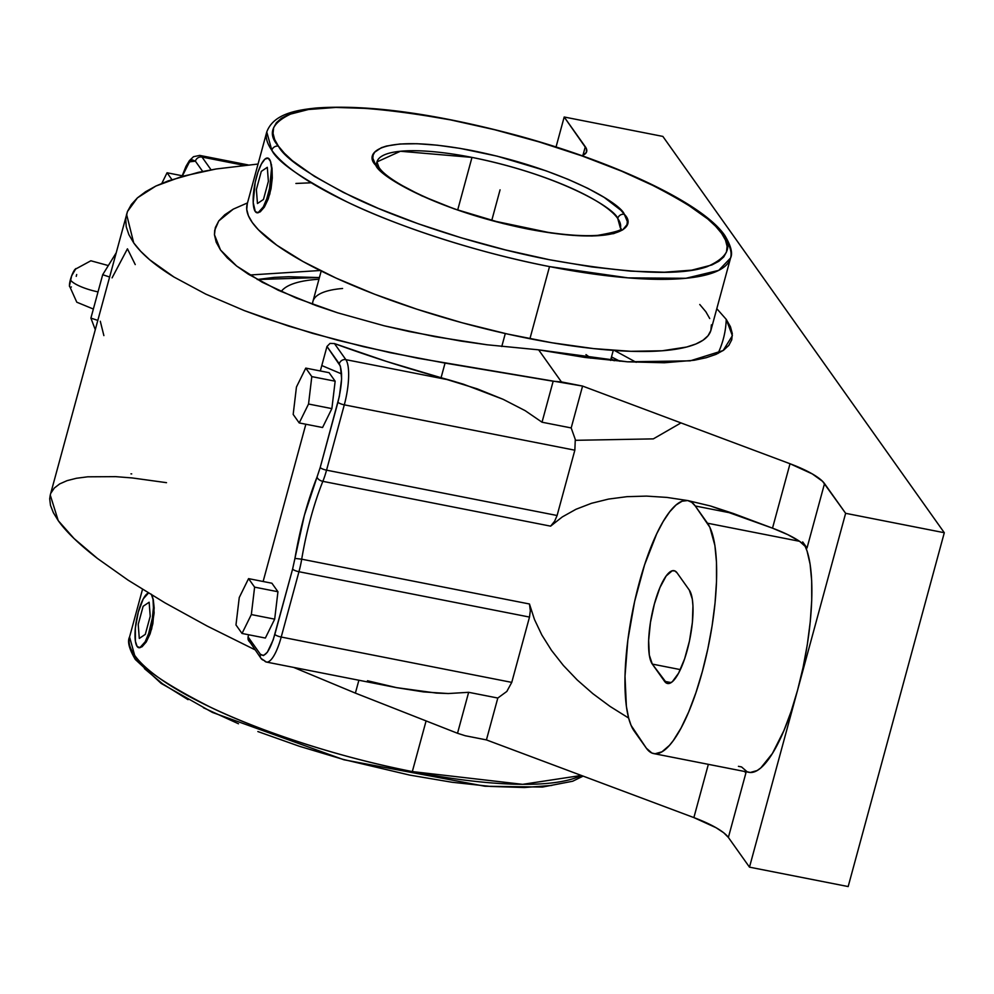<?xml version="1.0" encoding="UTF-8"?>
<svg xmlns="http://www.w3.org/2000/svg" width="994" height="994" viewBox="0 0 994 994"><rect width="100%" height="100%" fill="white"/><g stroke="black" fill="none" stroke-linecap="round" stroke-linejoin="round"><path stroke-width="1.49" d="M249.656 275.015L320.143 270.505L249.656 275.015M614.441 350.46L636.185 362.325L614.441 350.46M717.991 353.466A88.454 82.34 144.6 0 0 726.229 319.36L716.798 308.674L726.229 319.36A88.454 82.34 -35.4 0 1 717.991 353.466M738.43 766.324L741.561 766.946L747.115 771.766L750.259 772.487L757.167 770.536L760.845 767.865L772.4 753.489L783.931 730.565L791.112 711.493L797.561 690.234L845.633 513.314L749.488 867.153L728.378 837.433A64.2 15.531 15.2 0 0 693.874 817.59L486.426 739.909L497.808 698.036L468.646 692.309L497.808 698.036L486.426 739.909L465.279 735.746L457.513 733.274L468.646 692.309L448.294 693.539L436.416 693.079L396.134 687.575L423.63 691.923L448.294 693.539L468.646 692.309L457.513 733.274L355.38 693.116L358.884 680.244L355.38 693.116L293.64 667.409L355.38 693.116L457.513 733.274L465.279 735.746L486.426 739.909L693.874 817.59L716.115 827.741L723.719 832.773L728.378 837.433L745.885 773.021L744.63 771.481A64.2 15.531 -164.8 0 1 745.885 773.021L744.817 771.518L745.885 773.021L728.378 837.433L749.488 867.153L797.561 690.234A120.15 32.914 -78.9 0 0 804.805 545.482L807.078 551.074L810.11 564.194L811.676 580.782L811.725 600.19L810.259 621.697L807.327 644.46L803.04 667.595L797.561 690.234A120.15 32.914 -78.9 0 1 748.942 772.326L653.741 753.601A120.15 32.914 101.1 0 0 706.026 656.959A120.15 32.914 101.1 0 0 707.492 523.204L799.561 541.308L807.016 548.005A64.2 15.531 15.2 0 0 799.561 541.308A64.2 15.531 15.2 0 0 772.512 528.162L790.019 463.738L582.571 386.07L571.19 427.942L575.29 439.46L574.843 450.195L557.1 515.501L554.64 521.216L550.614 526.149L554.64 521.216L557.1 515.501L326.554 470.162A36.616 10.027 101.1 0 1 322.851 481.344A120.15 32.914 -78.9 0 0 301.704 559.187L294.932 558.417C300.126 528.212 307.506 501.075 317.049 477.008A5.504 3.019 21.9 0 0 322.851 481.344A5.504 3.019 -158.1 0 1 317.049 477.008L320.205 467.503A5.504 1.329 15.2 0 0 326.554 470.162L344.297 404.844A5.504 1.329 -164.8 0 1 337.948 402.185C342.296 384.032 342.744 371.222 339.277 363.779A5.504 5.119 -35.4 0 1 345.862 359.654A36.616 10.027 101.1 0 1 344.297 404.844A5.504 1.329 -164.8 0 1 337.948 402.185L320.205 467.503A5.504 1.329 15.2 0 0 326.554 470.162A36.616 10.027 101.1 0 1 322.851 481.344L550.614 526.149L562.293 516.93L575.986 509.276L591.48 503.299L608.577 499.075L627.015 496.665L646.547 496.105L666.875 497.41L687.711 500.554L691.712 502.293L695.266 505.983L709.84 527.255L714.897 545.47L716.463 562.057L716.512 581.465L715.046 602.973L712.114 625.735L707.827 648.871L702.348 671.509L695.899 692.768L688.718 711.841L681.089 727.981L673.286 740.58L669.422 745.388L661.954 751.812L655.058 753.763L651.902 753.042L646.361 748.209L631.091 725.409L628.63 718.041L626.382 706.336L625.002 676.268L627.848 640.037L634.619 601.519L644.597 564.803L656.711 533.803L663.172 521.515L669.683 511.823L676.044 504.989L682.12 501.2L687.711 500.554L710.536 505.996L772.512 528.162L733.224 513.451L695.266 505.983L733.224 513.451L710.536 505.996L687.711 500.554A120.15 32.914 101.1 0 1 687.885 500.591A120.15 32.914 101.1 0 1 695.266 505.983L707.492 523.204L799.561 541.308L787.844 534.673L772.512 528.162L790.019 463.738L582.571 386.07L561.411 381.907L538.636 349.838L486.985 344.769L460.719 341.041L409.329 331.561L384.318 325.821L337.6 312.799L316.167 305.618L278.295 290.273L248.289 274.158L236.634 266.032L227.377 257.98L220.519 250.003L216.195 242.225L214.455 234.758L215.325 227.614L218.767 220.929L224.756 214.779L233.267 209.138L247.494 202.913L233.267 209.138L218.767 220.929L214.679 230.347L214.455 234.758L220.519 250.003L236.634 266.032L262.292 282.296L296.249 298.051L337.6 312.799L384.318 325.821L434.813 336.631L486.985 344.769L538.636 349.838L627.413 361.816L690.196 360.847L723.147 350.534L732.379 335.699L726.229 319.36L730.441 326.703L732.292 333.537L731.758 339.774L728.838 345.353L723.57 350.236L715.991 354.373L706.187 357.716L694.234 360.25L664.365 362.76L627.525 361.816L585.093 357.467L538.636 349.838L561.411 381.907L553.161 381.236L542.028 422.214L525.155 410.659L503.126 399.315L463.415 384.193L449.189 379.969L345.862 359.654A36.616 10.027 101.1 0 1 344.297 404.844L326.554 470.162L557.1 515.501L574.843 450.195L344.297 404.844L574.843 450.195L575.29 439.46L571.19 427.942L542.028 422.214L571.19 427.942L582.571 386.07L417.492 358.163L363.68 346.72L312.7 333.388L265.845 318.515L244.313 310.6L205.77 294.112L173.987 277.04L149.759 259.819L140.688 251.296L133.705 242.884L128.872 234.659L126.201 226.644L125.741 218.916L127.456 211.523L131.357 204.491L137.42 197.868L145.609 191.718L155.859 186.052L168.123 180.908L198.34 172.347L216.12 168.98L258.055 164.035L216.12 168.98L182.312 176.336L155.859 186.052L137.42 197.868L127.456 211.523L50.259 495.062L58.236 520.645C66.113 531.753 79.197 544.364 97.511 558.504L128.052 580.123L164.929 602.824L207.187 626.058L254.874 649.728L207.187 626.058L164.929 602.824L128.052 580.123L97.511 558.504L74.041 538.512L58.236 520.645L53.341 512.655L50.483 505.35L49.7 498.777L50.272 495.012M257.247 279.525L319.409 277.562L288.869 276.717L274.245 277.376L257.247 279.525M69.518 286.52A10.089 2.299 -71.5 0 1 70.412 279.674A24.216 5.852 15.2 0 0 97.723 291.826M142.502 589.355L129.568 636.968L134.65 655.307A240.312 58.137 15.2 0 1 129.568 636.968C127.195 641.478 129.133 648.995 135.358 659.519A5.504 5.119 -35.3 0 1 134.65 655.307C140.427 667.16 165.7 684.468 210.467 707.219C256.191 729.447 335.512 756.72 412.324 771.58L522.633 784.341L581.341 775.444A240.312 58.137 15.2 0 1 412.324 771.58L426.091 720.923L412.324 771.58A240.312 58.137 15.2 0 1 134.65 655.307A5.504 5.119 144.7 0 0 135.346 659.507L161.152 683.412L212.443 712.437L343.986 759.789L484.948 786.242L542.488 787.062L572.668 781.234L583.143 776.115M721.706 233.503L721.644 233.404C715.966 221.824 691.24 204.913 647.479 182.697C602.786 160.978 525.354 134.364 450.381 119.864C371.942 105.873 319.496 103.575 293.068 112.956C271.772 122.361 266.901 133.432 278.432 146.155A5.504 5.119 144.7 0 0 271.834 150.293L266.765 131.978C273.375 114.086 295.889 109.986 317.098 107.936C369.022 104.469 435.881 113.676 517.675 135.582C615.808 162.407 703.044 203.497 724.8 235.479C730.963 245.729 732.889 253.234 730.578 257.993L718.724 270.368L685.885 278.283L628.071 277.873L549.52 266.591A240.312 58.137 -164.8 0 1 271.834 150.293A240.312 58.137 -164.8 0 1 266.765 131.978L247.171 204.118A240.312 58.137 15.2 0 0 529.926 338.73L549.52 266.591C472.697 251.73 393.363 224.445 347.627 202.204C302.859 179.442 277.599 162.134 271.834 150.293A5.504 5.119 -35.3 0 1 278.432 146.155L274.655 139.52L273.052 133.358L273.623 127.754L276.382 122.734L281.302 118.361L288.31 114.683L308.376 109.514L335.786 107.439L369.519 108.52L408.261 112.72L450.518 119.889L494.689 129.742L539.059 141.893L581.937 155.896L621.672 171.192L656.736 187.207L685.785 203.335L707.703 218.928L715.717 226.346L721.644 233.404L725.483 240.138L727.086 246.288L726.515 251.904L723.756 256.924L718.848 261.285L711.828 264.976L691.774 270.144L664.352 272.219L630.631 271.138L591.89 266.939L549.62 259.769L505.449 249.916L461.079 237.765L418.201 223.762L378.466 208.467L343.402 192.451L314.352 176.323L292.435 160.73L284.433 153.312L278.494 146.242C284.185 157.835 308.898 174.745 352.659 196.961C397.351 218.68 474.784 245.294 549.757 259.794C628.208 273.785 680.641 276.083 707.082 266.703C728.366 257.284 733.249 246.226 721.706 233.503A5.504 5.119 -35.3 0 1 724.812 235.491A5.504 5.119 144.7 0 0 721.706 233.503M730.578 257.993A240.312 58.137 -164.8 0 1 549.52 266.591L529.926 338.73A240.312 58.137 15.2 0 0 710.971 330.132L730.578 257.993A240.312 58.137 -164.8 0 0 725.508 239.678A5.504 5.119 144.7 0 0 724.812 235.491M471.988 157.4L400.42 151.262L376.962 161.91A126.114 30.516 -164.8 0 1 471.988 157.4A126.114 30.516 -164.8 0 1 617.721 218.444C614.777 208.405 560.529 175.255 471.988 157.4L457.712 209.908L471.988 157.4M375.981 165.551L376.962 161.91L378.913 167.315A5.504 5.119 144.8 0 0 375.819 165.339C362.748 152.89 380.839 133.072 472.324 150.628C564.555 169.241 621.113 203.758 624.282 214.257L624.319 214.319A5.504 5.119 144.8 0 0 617.721 218.444A126.114 30.516 -164.8 0 1 620.38 228.048L617.721 218.444A5.504 5.119 -35.2 0 1 624.319 214.319C637.402 226.769 619.312 246.587 527.826 229.03C435.583 210.405 379.037 175.901 375.869 165.402L375.819 165.339A5.504 5.119 -35.2 0 1 378.925 167.327C387.995 181.927 439.037 206.827 493.906 220.979L547.769 232.298C567.723 235.23 584.335 236.261 597.605 235.379C616.218 232.099 623.81 229.651 620.38 228.048M281.153 291.577A185.344 44.842 -164.8 0 1 281.936 290.596A185.344 44.842 -164.8 0 1 318.95 279.227A185.344 44.842 15.2 0 0 281.153 291.577M321.186 271.027L312.936 301.393A151.337 36.616 15.2 0 0 312.625 304.338A151.337 36.616 -164.8 0 1 342.582 288.484M148.516 593.008L143.248 598.91L138.315 612.018L135.358 627.935L135.395 641.292L137.122 646.46L139.918 647.653L145.186 641.764L148.628 633.588L152.393 618.019L153.411 607.732L153.039 599.382L151.312 594.201L153.262 599.419L154.169 607.893L152.865 623.673L150.094 633.874L146.242 641.975L142.067 646.771L138.464 647.591M151.821 595.071A27.907 7.641 101.1 0 1 150.678 626.493A27.907 7.641 101.1 0 1 138.837 647.715A27.907 7.641 101.1 0 1 137.122 646.46L137.11 646.435M501.771 346.521L505.3 333.537L501.771 346.521M266.901 158.145L268.243 158.183L270.554 161.426L272.033 168.408L272.294 178.025L271.027 188.761L268.256 198.962L264.404 207.063L260.229 211.846L256.626 212.679M269.834 159.86L269.473 159.288A27.907 7.641 101.1 0 1 269.138 190.351A27.907 7.641 101.1 0 1 256.999 212.791A27.907 7.641 101.1 0 1 255.284 211.548L253.197 202.528L255.197 182.362L257.968 172.161L261.41 163.985L265 159.077L268.194 158.17L270.492 161.413L271.561 168.309L269.56 188.475L266.79 198.676L263.348 206.851L258.08 212.741L255.284 211.548A27.907 7.641 101.1 0 1 255.62 180.486A27.907 7.641 101.1 0 1 267.759 158.046A27.907 7.641 101.1 0 1 269.473 159.288L268.815 158.543M375.819 165.339L383.684 173.515L395.96 182.262L421.692 195.806L454.171 208.852L503.063 223.513L527.826 229.03L551.508 233.043L573.227 235.404L592.138 236.013L613.683 233.615L622.691 229.887L627.003 224.632L627.326 221.488L624.319 214.319L620.952 210.293L604.178 197.396L587.901 188.363L568.245 179.392L545.979 170.806L497.075 156.145L460.284 148.417L437.472 145.211L417.058 143.72L399.837 144.006L386.467 146.043L381.385 147.696L374.688 152.206L373.148 155.027L372.812 158.17L375.819 165.339M256.999 212.791L260.229 211.846L264.404 207.063L269.821 194.029L272.294 178.025L271.424 164.507M551.807 785.434L524.397 787.521L490.663 786.44L451.935 782.241L409.665 775.084L343.216 759.416L299.368 746.27L257.856 731.547M238.485 723.769L203.41 707.753M188.052 699.664L162.444 683.723L144.428 668.614M711.406 324.839L710.834 330.592L708.039 335.736L703.031 340.221L695.875 343.999L686.63 347.03L662.24 350.77L630.817 351.304L593.567 348.596L551.906 342.756L507.449 334.021L461.899 322.702L417.02 309.246L374.514 294.187L336.034 278.072L303.046 261.546L276.829 245.232L258.378 229.751L252.302 222.519L248.401 215.71L246.736 209.411L247.307 203.658M295.901 183.468L310.799 182.797M699.764 304.487L705.839 311.731L709.728 318.527M138.837 647.715L142.067 646.771L146.242 641.975L151.66 628.953L154.132 612.938L153.262 599.419M137.122 646.46A27.907 7.641 101.1 0 1 137.023 617.373A27.907 7.641 101.1 0 1 148.454 593.033M614.193 360.772A185.344 44.842 15.2 0 0 611.049 358.586A185.344 44.842 -164.8 0 1 614.193 360.772M585.988 354.609A151.337 36.616 -164.8 0 1 590.809 358.213M75.892 268.566L71.618 275.934L69.456 285.862L76.786 302.201L93.361 309.047M70.76 287.452L71.382 286.943M76.24 276.344L76.687 274.53M98.021 291.888A24.216 5.852 -164.8 0 1 70.412 279.674A10.089 2.299 -71.5 0 1 75.184 269.175M619.921 361.257L611.496 356.921M171.887 179.579L167.054 172.77L161.836 183.381L167.054 172.77L171.887 179.579M308.538 404.024L311.805 376.614L305.767 368.103L296.448 387.001L293.18 414.423L299.219 422.935L308.538 404.024L299.219 422.935L293.18 414.423L296.448 387.001L305.767 368.103L329.101 372.688L305.767 368.103L311.805 376.614L308.538 404.024L331.872 408.621L308.538 404.024M248.562 578.632L239.256 597.543L235.976 624.953L242.027 633.464L251.333 614.565L254.613 587.143L248.562 578.632L254.613 587.143L251.333 614.565L242.027 633.464L235.976 624.953L239.256 597.543L248.562 578.632L271.909 583.229L248.562 578.632M680.977 422.922L653.331 438.876L575.414 440.317M321.795 365.543L341.601 373.93M183.48 176.013L167.054 172.77L183.48 176.013M182.225 175.764L185.977 166.358L189.382 160.655L193.495 156.692L199.744 155.412A36.616 10.027 101.1 0 1 201.993 157.052A5.504 5.119 144.6 0 0 195.396 161.177L189.494 161.836L182.474 175.814L186.4 166.42L190.401 160.941L192.277 159.848L195.396 161.177L202.689 171.44L195.396 161.177A5.504 5.119 144.6 0 1 201.993 157.052L243.99 165.315L201.993 157.052L211.076 169.837L201.993 157.052A36.616 10.027 101.1 0 0 199.595 155.387M322.565 427.519L299.219 422.935L322.565 427.519L331.872 408.621L335.152 381.199L311.805 376.614L335.152 381.199L329.101 372.688L335.152 381.199L331.872 408.621L322.565 427.519M265.361 638.049L242.027 633.464L265.361 638.049L274.679 619.15L251.333 614.565L274.679 619.15L277.947 591.741L254.613 587.143L277.947 591.741L271.909 583.229L277.947 591.741L274.679 619.15L265.361 638.049M115.987 253.172L102.693 274.704L90.901 318.092L95.225 329.548L90.901 318.092L97.723 320.379L90.901 318.092L102.693 274.704L109.514 276.991L102.693 274.704L115.987 253.172M653.741 753.601A120.15 32.914 101.1 0 1 646.361 748.209L634.135 731A120.15 32.914 101.1 0 1 628.63 718.041L610.08 706.436L592.871 693.675L577.216 679.958L563.374 665.458L551.521 650.399L541.829 634.98L534.449 619.436L529.467 603.992L530.324 610.738L529.504 617.075L511.761 682.381L506.828 691.439L497.808 698.036L506.828 691.439L511.761 682.381L281.215 637.042A36.616 10.027 101.1 0 1 266.404 662.054A36.616 10.027 101.1 0 1 264.155 660.414A5.504 5.119 -35.4 0 1 260.353 654.238C264.839 657.978 269.672 651.356 274.853 634.371A5.504 1.329 15.2 0 0 281.215 637.042L511.761 682.381L529.504 617.075L298.958 571.724A5.504 1.329 -164.8 0 1 292.609 569.065L294.932 558.417L301.704 559.187A36.616 10.027 101.1 0 1 298.958 571.724A5.504 1.329 -164.8 0 1 292.609 569.065L274.853 634.371A5.504 1.329 15.2 0 0 281.215 637.042L298.958 571.724L529.504 617.075L530.324 610.738L529.467 603.992L301.704 559.187A120.15 32.914 101.1 0 1 322.851 481.344L550.614 526.149L562.293 516.93L575.986 509.276L591.48 503.299L608.577 499.075L627.015 496.665L646.547 496.105L666.875 497.41L687.711 500.554A120.15 32.914 -78.9 0 0 639.266 582.683A120.15 32.914 -78.9 0 0 628.63 718.041L610.08 706.436L592.871 693.675L577.216 679.958L563.374 665.458L551.521 650.399L541.829 634.98L534.449 619.436L529.467 603.992L301.704 559.187A36.616 10.027 101.1 0 1 298.958 571.724L281.215 637.042A36.616 10.027 101.1 0 1 266.554 662.079M807.016 548.005L802.705 541.929L807.016 548.005L824.523 483.593L807.016 548.005M677.088 572.879L674.839 570.929L672.205 570.804L666.166 575.973L659.917 587.628L654.387 603.979L650.436 622.53L648.647 640.471L649.306 655.071L652.3 664.091L666.788 683.263L669.422 683.387L672.354 681.685L678.616 673.112L684.617 658.836L689.451 641.043L692.383 622.443L692.955 605.855L692.321 599.121L689.314 590.101L677.088 572.879L689.314 590.101A48.706 13.344 101.1 0 1 688.718 644.323A48.706 13.344 101.1 0 1 667.521 683.499A48.706 13.344 101.1 0 1 664.539 681.312L652.3 664.091L680.356 669.608L652.3 664.091A48.706 13.344 101.1 0 1 652.896 609.869A48.706 13.344 101.1 0 1 674.094 570.693A48.706 13.344 101.1 0 1 677.088 572.879M790.019 463.738A64.2 15.531 -164.8 0 1 824.523 483.593L845.633 513.314L822.572 481.332L812.26 473.902L790.019 463.738M582.993 155.188L585.292 146.727A64.2 15.531 -164.8 0 1 586.671 151.647A64.2 15.531 -164.8 0 1 581.825 155.66L582.981 155.201L585.292 146.727L564.194 117.006L556.044 146.988L564.194 117.006L586.448 148.839L586.336 152.48L582.981 155.201M131.705 473.902L130.947 473.852M250.687 643.217L248.438 640.459L248.065 636.93L260.353 654.238L248.065 636.93L248.04 639.304L261.062 658.45A5.504 5.119 -35.4 0 1 260.353 654.238L263.485 655.568L267.336 652.263L273.188 639.887L292.609 569.065L304.35 515.401L320.205 467.503L339.364 396.32L341.613 378.876L340.408 366.152L326.976 346.471L320.329 370.961L326.976 346.471L330.033 343.39L334.444 343.564L330.033 343.39L326.976 346.471L339.277 363.779A5.504 5.119 -35.4 0 1 345.862 359.654L334.444 343.564A354.05 85.646 15.2 0 0 441.075 377.72L477.294 388.878L503.126 399.315L525.155 410.659L542.028 422.214L553.161 381.236L445.051 363.096L441.075 377.72L386.666 361.481L334.444 343.564L345.862 359.654L449.189 379.969L441.075 377.72L445.051 363.096L390.307 352.696L337.749 340.271L288.682 326.119L244.313 310.6L205.77 294.112L173.987 277.04C155.002 265.373 141.583 253.979 133.705 242.884L126.561 214.244M248.065 636.93L248.649 634.768L248.065 636.93M263.124 581.502L305.854 424.227L263.124 581.502M100.295 321.248L103.873 335.599M135.246 264.59L127.443 248.823L112.086 277.86M367.469 680.741L397.053 687.749L266.404 662.054L261.062 658.45M671.124 682.605L664.539 681.312L671.124 682.605M845.633 513.314L944.3 532.722L662.861 136.414L564.194 117.006L662.861 136.414L944.3 532.722L845.633 513.314M693.874 817.59L708.349 764.349L693.874 817.59M749.488 867.153L848.168 886.561L944.3 532.722L848.168 886.561L749.488 867.153M166.507 482.674L132.177 477.94L115.664 476.648L87.733 476.809L76.463 478.263L67.107 480.636L59.715 483.892L54.335 488.017L50.98 492.987M500.069 189.829L491.769 220.395M261.298 171.378L256.377 189.481L257.458 203.522L263.46 199.459L268.38 181.355L267.299 167.315L261.298 171.378M138.216 624.394L143.136 606.29L149.137 602.227L150.218 616.268L145.298 634.371L139.297 638.434L138.216 624.394M281.103 291.553L281.936 290.596M610.552 360.424L613.273 350.385M108.334 265.572L90.864 260.776L74.972 269.411M199.744 155.412L248.04 164.905"/></g></svg>
